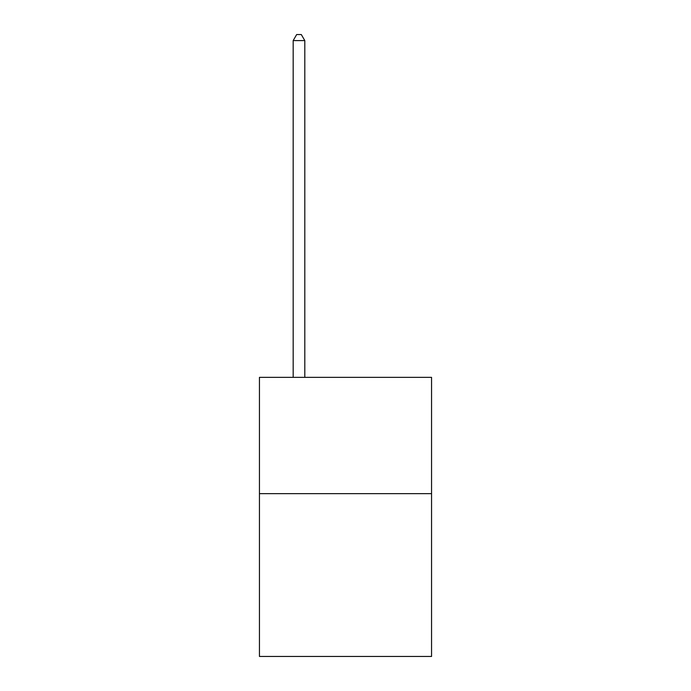 <?xml version="1.0" encoding="UTF-8"?>
<svg xmlns="http://www.w3.org/2000/svg" width="691" height="691" viewBox="0 0 691 691"><rect width="100%" height="100%" fill="white"/><g stroke="black" fill="none" stroke-linecap="round" stroke-linejoin="round"><path stroke-width="1.04" d="M431.555 493.65L431.555 656.45L259.445 656.45L259.445 377.364L431.555 377.364L431.555 493.65L259.445 493.65M304.8 377.364L304.8 40.596L293.174 40.596L293.174 377.364M293.174 40.596L296.664 34.55L301.311 34.55L304.8 40.596"/></g></svg>

